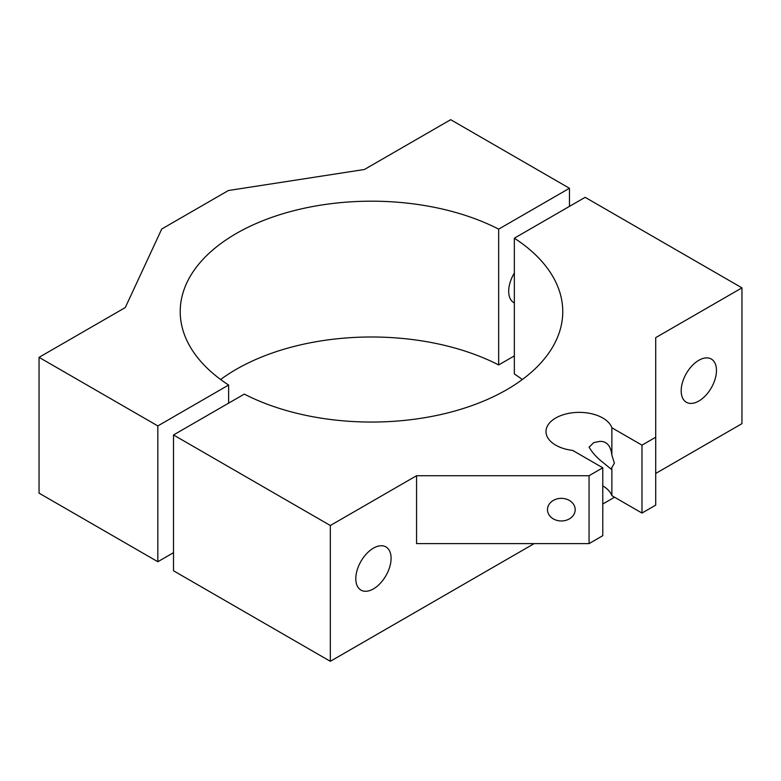 <?xml version="1.0" encoding="UTF-8"?>
<svg xmlns="http://www.w3.org/2000/svg" width="781" height="781" viewBox="0 0 781 781"><rect width="100%" height="100%" fill="white"/><g stroke="black" fill="none" stroke-linecap="round" stroke-linejoin="round"><path stroke-width="1.17" d="M569.456 206.369L569.456 188.27L498.668 229.136A191.277 110.433 0 0 0 293.197 210.86A191.277 110.433 0 0 0 180.216 311.619A191.277 110.433 0 0 0 228.618 385.043L228.618 403.152M498.668 229.136L498.668 364.942A191.277 110.433 0 0 0 220.642 379.517M514.347 273.038A24.953 14.4 120 0 0 513.859 302.667A24.953 14.4 120 0 0 514.347 302.93M514.347 355.892L498.668 364.942M569.456 188.27L450.676 119.688L364.434 169.487L228.394 190.525L161.745 229.009L125.292 307.548L39.05 357.347L39.05 493.143L157.83 561.724L157.83 425.918L39.05 357.347M173.509 552.665L157.83 561.724M228.618 385.043L157.83 425.918M611.865 455.186C610.996 447.308 607.969 442.778 602.776 441.597L600.101 441.324L593.745 442.602L589.089 447.181C592.467 452.882 597.035 457.93 602.776 462.303L611.006 469.039L614.403 463.182L611.865 455.186L611.865 427.763A33.261 19.203 0 0 0 602.776 418.001A33.261 19.203 0 0 0 566.528 413.832A33.261 19.203 0 0 0 545.997 431.581A33.261 19.203 0 0 0 555.74 445.16A33.261 19.203 0 0 0 572.658 450.403L602.776 467.79L589.059 475.717L416.566 475.717L416.566 543.615L589.059 543.615L589.059 475.717M547.481 509.661A13.863 11.315 180 0 0 561.334 520.976A13.863 11.315 180 0 0 575.197 509.661A13.863 11.315 180 0 0 561.334 498.346A13.863 11.315 180 0 0 547.481 509.661M373.445 588.884A24.953 14.4 120 0 0 389.739 566.899A24.953 14.4 120 0 0 385.921 546.905A24.953 14.4 120 0 0 373.445 548.145A24.953 14.4 120 0 0 357.142 570.13A24.953 14.4 120 0 0 360.968 590.114A24.953 14.4 120 0 0 373.445 588.884M698.829 401.024A24.953 14.4 120 0 0 715.123 379.039A24.953 14.4 120 0 0 711.306 359.045A24.953 14.4 120 0 0 698.829 360.285A24.953 14.4 120 0 0 682.526 382.27A24.953 14.4 120 0 0 686.353 402.254A24.953 14.4 120 0 0 698.829 401.024M602.776 485.899A33.261 19.203 0 0 1 611.865 495.671L611.865 468.249M641.982 513.058L641.982 445.16L655.708 437.233L655.708 505.141L641.982 513.058L611.865 495.671M655.708 473.452L741.95 423.653L741.95 287.857L655.708 337.646L655.708 437.233M416.566 475.717L330.324 525.506L330.324 661.312L173.509 570.774L173.509 434.968L244.297 394.102A191.277 110.433 0 0 0 449.778 412.378A191.277 110.433 0 0 0 562.759 311.619A191.277 110.433 0 0 0 514.347 238.195L514.347 373.992A191.277 110.433 0 0 1 522.323 379.517M614.54 497.214L602.776 504.009M534.175 543.615L330.324 661.312M330.324 525.506L173.509 434.968M741.95 287.857L585.135 197.32L514.347 238.195M611.865 427.763L641.982 445.16M602.776 467.79L602.776 535.688L589.059 543.615"/></g></svg>
